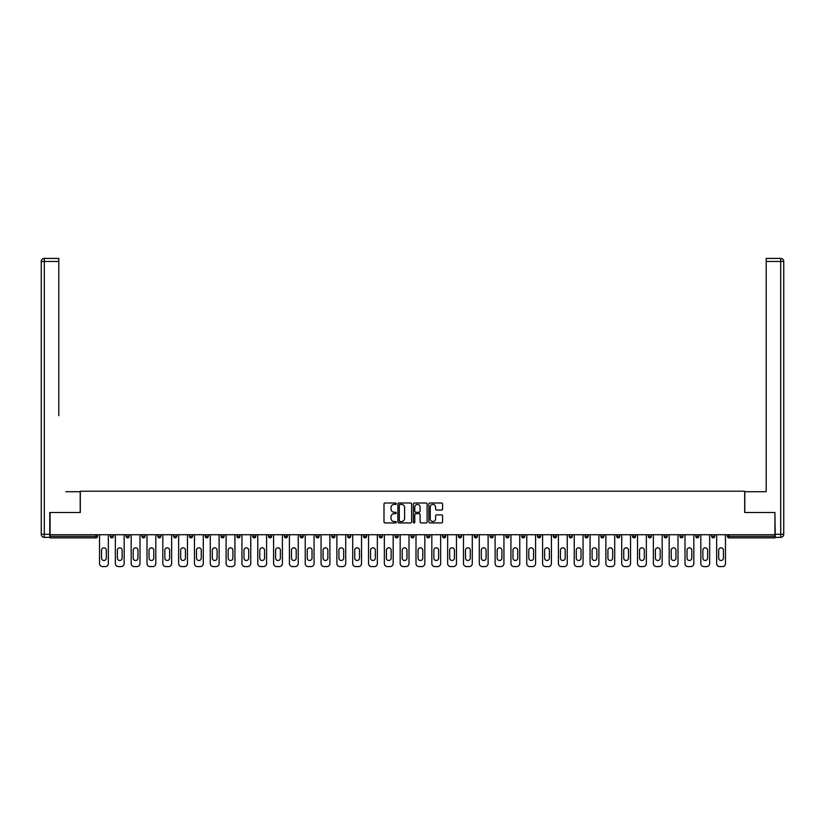 <?xml version="1.0" encoding="UTF-8"?>
<svg xmlns="http://www.w3.org/2000/svg" width="825" height="825" viewBox="0 0 825 825"><rect width="100%" height="100%" fill="white"/><g stroke="black" fill="none" stroke-linecap="round" stroke-linejoin="round"><path stroke-width="1.24" d="M396.268 503.714A0.701 0.701 0 0 0 395.577 503.013L384.997 503.013A1 1 0 0 0 383.996 504.013L383.996 521.936A1 1 0 0 0 384.997 522.926L395.577 522.926A0.701 0.701 0 0 0 396.268 522.235A0.701 0.701 0 0 0 395.577 521.534L394.206 521.534A3.187 3.187 0 0 1 391.019 518.347L391.019 516.852A3.187 3.187 0 0 1 394.206 513.666L395.577 513.666A0.701 0.701 0 0 0 396.268 512.975A0.701 0.701 0 0 0 395.577 512.273L394.206 512.273A3.187 3.187 0 0 1 391.019 509.087L391.019 507.592A3.187 3.187 0 0 1 394.206 504.405L395.577 504.405A0.701 0.701 0 0 0 396.268 503.714M441.602 510.036A1 1 0 0 0 442.592 509.035L442.592 504.013A1 1 0 0 0 441.602 503.013L429.846 503.013A1 1 0 0 0 428.856 504.013L428.856 521.936A1 1 0 0 0 429.846 522.926L441.602 522.926A1 1 0 0 0 442.592 521.936L442.592 515.862A1 1 0 0 0 441.602 514.862L436.569 514.862A1 1 0 0 0 435.569 515.862L435.569 518.873A2.661 2.661 0 0 1 432.908 521.534A2.661 2.661 0 0 1 430.248 518.873L430.248 507.076A2.661 2.661 0 0 1 432.908 504.405A2.661 2.661 0 0 1 435.569 507.076L435.569 509.035A1 1 0 0 0 436.569 510.036L441.602 510.036M52.305 258.421L44.292 258.421L58.802 258.421L52.305 258.421L58.802 258.421L58.802 261.463L44.292 261.463L44.292 534.322L49.768 534.322L49.768 512.511L80.303 512.511L80.303 491.215L744.697 491.215L744.697 512.511L774.923 512.511L774.923 534.724L50.078 534.724L50.078 536.353L96.02 536.353L96.02 534.724M50.078 512.511L50.078 534.724M411.634 504.013A1 1 0 0 0 410.633 503.013L398.887 503.013A1 1 0 0 0 397.887 504.013L397.887 521.936A1 1 0 0 0 398.887 522.926L410.633 522.926A1 1 0 0 0 411.634 521.936L411.634 504.013M414.367 503.013L426.113 503.013A1 1 0 0 1 427.113 504.013L427.113 521.936A1 1 0 0 1 426.113 522.926L421.09 522.926A1 1 0 0 1 420.09 521.936L420.09 514.666A1 1 0 0 0 419.1 513.666L415.759 513.666A1 1 0 0 0 414.769 514.666L414.769 522.235A0.701 0.701 0 0 1 414.067 522.926A0.701 0.701 0 0 1 413.366 522.235L413.366 504.013A1 1 0 0 1 414.367 503.013M97.546 534.724L97.546 536.353A1.526 1.526 0 0 1 96.02 537.869L50.078 537.869L50.078 536.353M774.923 534.724L774.923 537.869L728.98 537.869A1.526 1.526 0 0 1 727.454 536.353L727.454 534.724M110.323 536.353L113.365 536.353A1.526 1.526 0 0 1 111.849 537.869A1.526 1.526 0 0 0 113.365 536.353L113.365 534.724L113.365 536.353A1.526 1.526 0 0 1 111.849 537.869A1.526 1.526 0 0 1 110.323 536.353L110.323 534.724M96.02 537.869A1.526 1.526 0 0 0 97.546 536.353A1.526 1.526 0 0 1 96.02 537.869L96.02 536.353L97.546 536.353M126.153 534.724L126.153 536.353L126.153 534.724M129.195 534.724L129.195 536.353A1.526 1.526 0 0 1 127.669 537.869A1.526 1.526 0 0 1 126.153 536.353A1.526 1.526 0 0 0 127.669 537.869A1.526 1.526 0 0 0 129.195 536.353A1.526 1.526 0 0 1 127.669 537.869A1.526 1.526 0 0 1 126.153 536.353L129.195 536.353M145.014 534.724L145.014 536.353L141.972 536.353A1.526 1.526 0 0 0 143.498 537.869A1.526 1.526 0 0 1 141.972 536.353L141.972 534.724M157.802 534.724L157.802 536.353L157.802 534.724M160.844 534.724L160.844 536.353L160.844 534.724M173.621 534.724L173.621 536.353L173.621 534.724M176.663 534.724L176.663 536.353L176.663 534.724M192.493 534.724L192.493 536.353A1.526 1.526 0 0 1 190.967 537.869A1.526 1.526 0 0 1 189.441 536.353L189.441 534.724M208.312 534.724L208.312 536.353A1.526 1.526 0 0 1 206.786 537.869A1.526 1.526 0 0 1 205.27 536.353L205.27 534.724M224.132 534.724L224.132 536.353A1.526 1.526 0 0 1 222.616 537.869A1.526 1.526 0 0 1 221.09 536.353L221.09 534.724M239.962 534.724L239.962 536.353A1.526 1.526 0 0 1 238.435 537.869A1.526 1.526 0 0 1 236.919 536.353L236.919 534.724M254.265 537.869A1.526 1.526 0 0 0 255.781 536.353L255.781 534.724L255.781 536.353A1.526 1.526 0 0 1 254.265 537.869A1.526 1.526 0 0 1 252.739 536.353L252.739 534.724M271.611 534.724L271.611 536.353A1.526 1.526 0 0 1 270.084 537.869A1.526 1.526 0 0 1 268.568 536.353L268.568 534.724M284.388 534.724L284.388 536.353L284.388 534.724M287.43 534.724L287.43 536.353L287.43 534.724M303.26 534.724L303.26 536.353L300.207 536.353A1.526 1.526 0 0 0 301.733 537.869A1.526 1.526 0 0 1 300.207 536.353L300.207 534.724M317.553 537.869A1.526 1.526 0 0 0 319.079 536.353L319.079 534.724L319.079 536.353A1.526 1.526 0 0 1 317.553 537.869A1.526 1.526 0 0 1 316.037 536.353L316.037 534.724M334.898 534.724L334.898 536.353A1.526 1.526 0 0 1 333.382 537.869A1.526 1.526 0 0 1 331.856 536.353L331.856 534.724M347.686 534.724L347.686 536.353L347.686 534.724M350.728 534.724L350.728 536.353A1.526 1.526 0 0 1 349.202 537.869A1.526 1.526 0 0 1 347.686 536.353L350.728 536.353A1.526 1.526 0 0 1 349.202 537.869M366.548 534.724L366.548 536.353A1.526 1.526 0 0 1 365.032 537.869A1.526 1.526 0 0 1 363.505 536.353L363.505 534.724M379.335 536.353L382.377 536.353A1.526 1.526 0 0 1 380.851 537.869A1.526 1.526 0 0 0 382.377 536.353L382.377 534.724L382.377 536.353A1.526 1.526 0 0 1 380.851 537.869A1.526 1.526 0 0 1 379.335 536.353L379.335 534.724M398.197 534.724L398.197 536.353A1.526 1.526 0 0 1 396.681 537.869A1.526 1.526 0 0 1 395.154 536.353L395.154 534.724M410.974 534.724L410.974 536.353L410.974 534.724M414.026 534.724L414.026 536.353L414.026 534.724M426.803 534.724L426.803 536.353L426.803 534.724M429.846 534.724L429.846 536.353A1.526 1.526 0 0 1 428.319 537.869A1.526 1.526 0 0 1 426.803 536.353L429.846 536.353A1.526 1.526 0 0 1 428.319 537.869M442.623 534.724L442.623 536.353L442.623 534.724M445.665 534.724L445.665 536.353L445.665 534.724M458.452 534.724L458.452 536.353L458.452 534.724M461.495 534.724L461.495 536.353A1.526 1.526 0 0 1 459.968 537.869A1.526 1.526 0 0 1 458.452 536.353A1.526 1.526 0 0 0 459.968 537.869A1.526 1.526 0 0 0 461.495 536.353A1.526 1.526 0 0 1 459.968 537.869A1.526 1.526 0 0 1 458.452 536.353L461.495 536.353M477.314 534.724L477.314 536.353A1.526 1.526 0 0 1 475.798 537.869A1.526 1.526 0 0 1 474.272 536.353L474.272 534.724M493.144 534.724L493.144 536.353L490.102 536.353A1.526 1.526 0 0 0 491.618 537.869A1.526 1.526 0 0 1 490.102 536.353L490.102 534.724M508.963 534.724L508.963 536.353A1.526 1.526 0 0 1 507.447 537.869A1.526 1.526 0 0 1 505.921 536.353L505.921 534.724M521.74 534.724L521.74 536.353L521.74 534.724M524.793 534.724L524.793 536.353A1.526 1.526 0 0 1 523.267 537.869A1.526 1.526 0 0 1 521.74 536.353A1.526 1.526 0 0 0 523.267 537.869A1.526 1.526 0 0 1 521.74 536.353L524.793 536.353A1.526 1.526 0 0 1 523.267 537.869M540.612 534.724L540.612 536.353A1.526 1.526 0 0 1 539.086 537.869A1.526 1.526 0 0 1 537.57 536.353L537.57 534.724M556.432 534.724L556.432 536.353L553.389 536.353A1.526 1.526 0 0 0 554.916 537.869A1.526 1.526 0 0 1 553.389 536.353L553.389 534.724M572.261 534.724L572.261 536.353A1.526 1.526 0 0 1 570.735 537.869A1.526 1.526 0 0 1 569.219 536.353L569.219 534.724M588.081 534.724L588.081 536.353L585.038 536.353A1.526 1.526 0 0 0 586.565 537.869A1.526 1.526 0 0 1 585.038 536.353L585.038 534.724M603.91 534.724L603.91 536.353A1.526 1.526 0 0 1 602.384 537.869A1.526 1.526 0 0 1 600.868 536.353L600.868 534.724M619.73 534.724L619.73 536.353L616.688 536.353A1.526 1.526 0 0 0 618.214 537.869A1.526 1.526 0 0 1 616.688 536.353L616.688 534.724M635.559 534.724L635.559 536.353A1.526 1.526 0 0 1 634.033 537.869A1.526 1.526 0 0 1 632.507 536.353L632.507 534.724M651.379 534.724L651.379 536.353L648.337 536.353A1.526 1.526 0 0 0 649.852 537.869A1.526 1.526 0 0 1 648.337 536.353L648.337 534.724M667.198 534.724L667.198 536.353L664.156 536.353A1.526 1.526 0 0 0 665.682 537.869A1.526 1.526 0 0 1 664.156 536.353L664.156 534.724M683.028 534.724L683.028 536.353L679.986 536.353A1.526 1.526 0 0 0 681.502 537.869A1.526 1.526 0 0 1 679.986 536.353L679.986 534.724M698.847 534.724L698.847 536.353A1.526 1.526 0 0 1 697.331 537.869A1.526 1.526 0 0 1 695.805 536.353L695.805 534.724M713.151 537.869A1.526 1.526 0 0 0 714.677 536.353L714.677 534.724L714.677 536.353A1.526 1.526 0 0 1 713.151 537.869A1.526 1.526 0 0 1 711.635 536.353L711.635 534.724M145.014 536.353A1.526 1.526 0 0 1 143.498 537.869A1.526 1.526 0 0 0 145.014 536.353A1.526 1.526 0 0 1 143.498 537.869A1.526 1.526 0 0 1 141.972 536.353M159.318 537.869A1.526 1.526 0 0 1 157.802 536.353A1.526 1.526 0 0 0 159.318 537.869A1.526 1.526 0 0 0 160.844 536.353A1.526 1.526 0 0 1 159.318 537.869A1.526 1.526 0 0 1 157.802 536.353L160.844 536.353A1.526 1.526 0 0 1 159.318 537.869M175.148 537.869A1.526 1.526 0 0 1 173.621 536.353A1.526 1.526 0 0 0 175.148 537.869A1.526 1.526 0 0 0 176.663 536.353A1.526 1.526 0 0 1 175.148 537.869A1.526 1.526 0 0 1 173.621 536.353L176.663 536.353A1.526 1.526 0 0 1 175.148 537.869M285.914 537.869A1.526 1.526 0 0 1 284.388 536.353L287.43 536.353A1.526 1.526 0 0 1 285.914 537.869A1.526 1.526 0 0 0 287.43 536.353M301.733 537.869A1.526 1.526 0 0 0 303.26 536.353A1.526 1.526 0 0 1 301.733 537.869A1.526 1.526 0 0 1 300.207 536.353M412.5 537.869A1.526 1.526 0 0 1 410.974 536.353L414.026 536.353A1.526 1.526 0 0 1 412.5 537.869A1.526 1.526 0 0 0 414.026 536.353A1.526 1.526 0 0 1 412.5 537.869M444.149 537.869A1.526 1.526 0 0 1 442.623 536.353A1.526 1.526 0 0 0 444.149 537.869A1.526 1.526 0 0 0 445.665 536.353A1.526 1.526 0 0 1 444.149 537.869A1.526 1.526 0 0 1 442.623 536.353L445.665 536.353M491.618 537.869A1.526 1.526 0 0 0 493.144 536.353A1.526 1.526 0 0 1 491.618 537.869A1.526 1.526 0 0 1 490.102 536.353M554.916 537.869A1.526 1.526 0 0 0 556.432 536.353A1.526 1.526 0 0 1 554.916 537.869A1.526 1.526 0 0 1 553.389 536.353M588.081 536.353A1.526 1.526 0 0 1 586.565 537.869A1.526 1.526 0 0 0 588.081 536.353A1.526 1.526 0 0 1 586.565 537.869A1.526 1.526 0 0 1 585.038 536.353M618.214 537.869A1.526 1.526 0 0 0 619.73 536.353A1.526 1.526 0 0 1 618.214 537.869A1.526 1.526 0 0 1 616.688 536.353M634.033 537.869A1.526 1.526 0 0 0 635.559 536.353A1.526 1.526 0 0 1 634.033 537.869M649.852 537.869A1.526 1.526 0 0 0 651.379 536.353A1.526 1.526 0 0 1 649.852 537.869A1.526 1.526 0 0 1 648.337 536.353M665.682 537.869A1.526 1.526 0 0 0 667.198 536.353A1.526 1.526 0 0 1 665.682 537.869A1.526 1.526 0 0 1 664.156 536.353M681.502 537.869A1.526 1.526 0 0 0 683.028 536.353A1.526 1.526 0 0 1 681.502 537.869A1.526 1.526 0 0 1 679.986 536.353M399.981 504.405A0.701 0.701 0 0 0 399.279 505.106L399.279 520.833A0.701 0.701 0 0 0 399.981 521.534L401.424 521.534A3.187 3.187 0 0 0 404.611 518.347L404.611 507.592A3.187 3.187 0 0 0 401.424 504.405L399.981 504.405M420.09 507.117A2.661 2.661 0 0 0 417.429 504.457A2.661 2.661 0 0 0 414.769 507.117L414.769 511.273A1 1 0 0 0 415.759 512.273L419.1 512.273A1 1 0 0 0 420.09 511.273L420.09 507.117M108.353 534.724L108.353 563.537A3.042 3.042 0 0 1 105.301 566.579L102.568 566.579A3.042 3.042 0 0 1 99.526 563.537L99.526 534.724M101.558 550.192A2.382 2.382 0 0 1 103.94 547.81A2.382 2.382 0 0 1 106.322 550.192L106.322 558.113A2.382 2.382 0 0 1 103.94 560.495A2.382 2.382 0 0 1 101.558 558.113L101.558 550.192M124.173 534.724L124.173 563.537A3.042 3.042 0 0 1 121.131 566.579L118.388 566.579A3.042 3.042 0 0 1 115.345 563.537L115.345 534.724M117.377 550.192A2.382 2.382 0 0 1 119.759 547.81A2.382 2.382 0 0 1 122.141 550.192L122.141 558.113A2.382 2.382 0 0 1 119.759 560.495A2.382 2.382 0 0 1 117.377 558.113L117.377 550.192M139.992 534.724L139.992 563.537A3.042 3.042 0 0 1 136.95 566.579L134.217 566.579A3.042 3.042 0 0 1 131.175 563.537L131.175 534.724M133.196 550.192A2.382 2.382 0 0 1 135.589 547.81A2.382 2.382 0 0 1 137.971 550.192L137.971 558.113A2.382 2.382 0 0 1 135.589 560.495A2.382 2.382 0 0 1 133.196 558.113L133.196 550.192M155.822 534.724L155.822 563.537A3.042 3.042 0 0 1 152.78 566.579L150.037 566.579A3.042 3.042 0 0 1 146.994 563.537L146.994 534.724M149.026 550.192A2.382 2.382 0 0 1 151.408 547.81A2.382 2.382 0 0 1 153.79 550.192L153.79 558.113A2.382 2.382 0 0 1 151.408 560.495A2.382 2.382 0 0 1 149.026 558.113L149.026 550.192M171.641 534.724L171.641 563.537A3.042 3.042 0 0 1 168.599 566.579L165.866 566.579A3.042 3.042 0 0 1 162.824 563.537L162.824 534.724M164.845 550.192A2.382 2.382 0 0 1 167.227 547.81A2.382 2.382 0 0 1 169.62 550.192L169.62 558.113A2.382 2.382 0 0 1 167.227 560.495A2.382 2.382 0 0 1 164.845 558.113L164.845 550.192M187.471 534.724L187.471 563.537A3.042 3.042 0 0 1 184.429 566.579L181.686 566.579A3.042 3.042 0 0 1 178.643 563.537L178.643 534.724M180.675 550.192A2.382 2.382 0 0 1 183.057 547.81A2.382 2.382 0 0 1 185.439 550.192L185.439 558.113A2.382 2.382 0 0 1 183.057 560.495A2.382 2.382 0 0 1 180.675 558.113L180.675 550.192M80.2 512.511L80.2 491.721L65.794 491.721M58.802 261.463L58.802 415.645M49.768 534.322L49.768 537.364L44.292 537.364A3.042 3.042 0 0 1 41.25 534.322L41.25 261.463A3.042 3.042 0 0 1 44.292 258.421A3.042 3.042 0 0 0 41.25 261.463A3.042 3.042 0 0 1 44.292 258.421A3.042 3.042 0 0 0 41.25 261.463L44.292 261.463L44.292 258.421M759.206 491.721L766.198 491.721L766.198 258.421L780.708 258.421L766.198 258.421M744.8 512.511L744.8 491.721L766.198 491.721L766.198 415.645M775.232 534.322L780.708 534.322L780.708 261.463L783.75 261.463A3.042 3.042 0 0 0 780.708 258.421A3.042 3.042 0 0 1 783.75 261.463L783.75 534.322A3.042 3.042 0 0 1 780.708 537.364L775.232 537.364L774.923 512.511M203.29 534.724L203.29 563.537A3.042 3.042 0 0 1 200.248 566.579L197.505 566.579A3.042 3.042 0 0 1 194.463 563.537L194.463 534.724M196.494 550.192A2.382 2.382 0 0 1 198.877 547.81A2.382 2.382 0 0 1 201.259 550.192L201.259 558.113A2.382 2.382 0 0 1 198.877 560.495A2.382 2.382 0 0 1 196.494 558.113L196.494 550.192M219.12 534.724L219.12 563.537A3.042 3.042 0 0 1 216.068 566.579L213.335 566.579A3.042 3.042 0 0 1 210.292 563.537L210.292 534.724M212.324 550.192A2.382 2.382 0 0 1 214.706 547.81A2.382 2.382 0 0 1 217.088 550.192L217.088 558.113A2.382 2.382 0 0 1 214.706 560.495A2.382 2.382 0 0 1 212.324 558.113L212.324 550.192M234.939 534.724L234.939 563.537A3.042 3.042 0 0 1 231.897 566.579L229.154 566.579A3.042 3.042 0 0 1 226.112 563.537L226.112 534.724M228.143 550.192A2.382 2.382 0 0 1 230.526 547.81A2.382 2.382 0 0 1 232.908 550.192L232.908 558.113A2.382 2.382 0 0 1 230.526 560.495A2.382 2.382 0 0 1 228.143 558.113L228.143 550.192M250.759 534.724L250.759 563.537A3.042 3.042 0 0 1 247.717 566.579L244.984 566.579A3.042 3.042 0 0 1 241.942 563.537L241.942 534.724M243.963 550.192A2.382 2.382 0 0 1 246.355 547.81A2.382 2.382 0 0 1 248.737 550.192L248.737 558.113A2.382 2.382 0 0 1 246.355 560.495A2.382 2.382 0 0 1 243.963 558.113L243.963 550.192M266.588 534.724L266.588 563.537A3.042 3.042 0 0 1 263.546 566.579L260.803 566.579A3.042 3.042 0 0 1 257.761 563.537L257.761 534.724M259.792 550.192A2.382 2.382 0 0 1 262.175 547.81A2.382 2.382 0 0 1 264.557 550.192L264.557 558.113A2.382 2.382 0 0 1 262.175 560.495A2.382 2.382 0 0 1 259.792 558.113L259.792 550.192M282.408 534.724L282.408 563.537A3.042 3.042 0 0 1 279.366 566.579L276.633 566.579A3.042 3.042 0 0 1 273.591 563.537L273.591 534.724M275.612 550.192A2.382 2.382 0 0 1 277.994 547.81A2.382 2.382 0 0 1 280.387 550.192L280.387 558.113A2.382 2.382 0 0 1 277.994 560.495A2.382 2.382 0 0 1 275.612 558.113L275.612 550.192M298.238 534.724L298.238 563.537A3.042 3.042 0 0 1 295.195 566.579L292.452 566.579A3.042 3.042 0 0 1 289.41 563.537L289.41 534.724M291.442 550.192A2.382 2.382 0 0 1 293.824 547.81A2.382 2.382 0 0 1 296.206 550.192L296.206 558.113A2.382 2.382 0 0 1 293.824 560.495A2.382 2.382 0 0 1 291.442 558.113L291.442 550.192M314.057 534.724L314.057 563.537A3.042 3.042 0 0 1 311.015 566.579L308.272 566.579A3.042 3.042 0 0 1 305.229 563.537L305.229 534.724M307.261 550.192A2.382 2.382 0 0 1 309.643 547.81A2.382 2.382 0 0 1 312.025 550.192L312.025 558.113A2.382 2.382 0 0 1 309.643 560.495A2.382 2.382 0 0 1 307.261 558.113L307.261 550.192M329.887 534.724L329.887 563.537A3.042 3.042 0 0 1 326.834 566.579L324.101 566.579A3.042 3.042 0 0 1 321.059 563.537L321.059 534.724M323.091 550.192A2.382 2.382 0 0 1 325.473 547.81A2.382 2.382 0 0 1 327.855 550.192L327.855 558.113A2.382 2.382 0 0 1 325.473 560.495A2.382 2.382 0 0 1 323.091 558.113L323.091 550.192M345.706 534.724L345.706 563.537A3.042 3.042 0 0 1 342.664 566.579L339.921 566.579A3.042 3.042 0 0 1 336.878 563.537L336.878 534.724M338.91 550.192A2.382 2.382 0 0 1 341.292 547.81A2.382 2.382 0 0 1 343.674 550.192L343.674 558.113A2.382 2.382 0 0 1 341.292 560.495A2.382 2.382 0 0 1 338.91 558.113L338.91 550.192M361.525 534.724L361.525 563.537A3.042 3.042 0 0 1 358.483 566.579L355.75 566.579A3.042 3.042 0 0 1 352.708 563.537L352.708 534.724M354.729 550.192A2.382 2.382 0 0 1 357.122 547.81A2.382 2.382 0 0 1 359.504 550.192L359.504 558.113A2.382 2.382 0 0 1 357.122 560.495A2.382 2.382 0 0 1 354.729 558.113L354.729 550.192M377.355 534.724L377.355 563.537A3.042 3.042 0 0 1 374.313 566.579L371.57 566.579A3.042 3.042 0 0 1 368.528 563.537L368.528 534.724M370.559 550.192A2.382 2.382 0 0 1 372.941 547.81A2.382 2.382 0 0 1 375.323 550.192L375.323 558.113A2.382 2.382 0 0 1 372.941 560.495A2.382 2.382 0 0 1 370.559 558.113L370.559 550.192M393.174 534.724L393.174 563.537A3.042 3.042 0 0 1 390.132 566.579L387.399 566.579A3.042 3.042 0 0 1 384.347 563.537L384.347 534.724M386.378 550.192A2.382 2.382 0 0 1 388.761 547.81A2.382 2.382 0 0 1 391.153 550.192L391.153 558.113A2.382 2.382 0 0 1 388.761 560.495A2.382 2.382 0 0 1 386.378 558.113L386.378 550.192M409.004 534.724L409.004 563.537A3.042 3.042 0 0 1 405.962 566.579L403.219 566.579A3.042 3.042 0 0 1 400.177 563.537L400.177 534.724M402.208 550.192A2.382 2.382 0 0 1 404.59 547.81A2.382 2.382 0 0 1 406.972 550.192L406.972 558.113A2.382 2.382 0 0 1 404.59 560.495A2.382 2.382 0 0 1 402.208 558.113L402.208 550.192M424.823 534.724L424.823 563.537A3.042 3.042 0 0 1 421.781 566.579L419.038 566.579A3.042 3.042 0 0 1 415.996 563.537L415.996 534.724M418.028 550.192A2.382 2.382 0 0 1 420.41 547.81A2.382 2.382 0 0 1 422.792 550.192L422.792 558.113A2.382 2.382 0 0 1 420.41 560.495A2.382 2.382 0 0 1 418.028 558.113L418.028 550.192M440.653 534.724L440.653 563.537A3.042 3.042 0 0 1 437.601 566.579L434.868 566.579A3.042 3.042 0 0 1 431.826 563.537L431.826 534.724M433.847 550.192A2.382 2.382 0 0 1 436.239 547.81A2.382 2.382 0 0 1 438.622 550.192L438.622 558.113A2.382 2.382 0 0 1 436.239 560.495A2.382 2.382 0 0 1 433.847 558.113L433.847 550.192M456.472 534.724L456.472 563.537A3.042 3.042 0 0 1 453.43 566.579L450.687 566.579A3.042 3.042 0 0 1 447.645 563.537L447.645 534.724M449.677 550.192A2.382 2.382 0 0 1 452.059 547.81A2.382 2.382 0 0 1 454.441 550.192L454.441 558.113A2.382 2.382 0 0 1 452.059 560.495A2.382 2.382 0 0 1 449.677 558.113L449.677 550.192M472.292 534.724L472.292 563.537A3.042 3.042 0 0 1 469.25 566.579L466.517 566.579A3.042 3.042 0 0 1 463.475 563.537L463.475 534.724M465.496 550.192A2.382 2.382 0 0 1 467.878 547.81A2.382 2.382 0 0 1 470.271 550.192L470.271 558.113A2.382 2.382 0 0 1 467.878 560.495A2.382 2.382 0 0 1 465.496 558.113L465.496 550.192M488.122 534.724L488.122 563.537A3.042 3.042 0 0 1 485.079 566.579L482.336 566.579A3.042 3.042 0 0 1 479.294 563.537L479.294 534.724M481.326 550.192A2.382 2.382 0 0 1 483.708 547.81A2.382 2.382 0 0 1 486.09 550.192L486.09 558.113A2.382 2.382 0 0 1 483.708 560.495A2.382 2.382 0 0 1 481.326 558.113L481.326 550.192M503.941 534.724L503.941 563.537A3.042 3.042 0 0 1 500.899 566.579L498.166 566.579A3.042 3.042 0 0 1 495.113 563.537L495.113 534.724M497.145 550.192A2.382 2.382 0 0 1 499.527 547.81A2.382 2.382 0 0 1 501.909 550.192L501.909 558.113A2.382 2.382 0 0 1 499.527 560.495A2.382 2.382 0 0 1 497.145 558.113L497.145 550.192M519.771 534.724L519.771 563.537A3.042 3.042 0 0 1 516.728 566.579L513.985 566.579A3.042 3.042 0 0 1 510.943 563.537L510.943 534.724M512.975 550.192A2.382 2.382 0 0 1 515.357 547.81A2.382 2.382 0 0 1 517.739 550.192L517.739 558.113A2.382 2.382 0 0 1 515.357 560.495A2.382 2.382 0 0 1 512.975 558.113L512.975 550.192M535.59 534.724L535.59 563.537A3.042 3.042 0 0 1 532.548 566.579L529.805 566.579A3.042 3.042 0 0 1 526.763 563.537L526.763 534.724M528.794 550.192A2.382 2.382 0 0 1 531.176 547.81A2.382 2.382 0 0 1 533.558 550.192L533.558 558.113A2.382 2.382 0 0 1 531.176 560.495A2.382 2.382 0 0 1 528.794 558.113L528.794 550.192M551.409 534.724L551.409 563.537A3.042 3.042 0 0 1 548.367 566.579L545.634 566.579A3.042 3.042 0 0 1 542.592 563.537L542.592 534.724M544.613 550.192A2.382 2.382 0 0 1 547.006 547.81A2.382 2.382 0 0 1 549.388 550.192L549.388 558.113A2.382 2.382 0 0 1 547.006 560.495A2.382 2.382 0 0 1 544.613 558.113L544.613 550.192M567.239 534.724L567.239 563.537A3.042 3.042 0 0 1 564.197 566.579L561.454 566.579A3.042 3.042 0 0 1 558.412 563.537L558.412 534.724M560.443 550.192A2.382 2.382 0 0 1 562.825 547.81A2.382 2.382 0 0 1 565.208 550.192L565.208 558.113A2.382 2.382 0 0 1 562.825 560.495A2.382 2.382 0 0 1 560.443 558.113L560.443 550.192M583.058 534.724L583.058 563.537A3.042 3.042 0 0 1 580.016 566.579L577.283 566.579A3.042 3.042 0 0 1 574.241 563.537L574.241 534.724M576.262 550.192A2.382 2.382 0 0 1 578.645 547.81A2.382 2.382 0 0 1 581.037 550.192L581.037 558.113A2.382 2.382 0 0 1 578.645 560.495A2.382 2.382 0 0 1 576.262 558.113L576.262 550.192M598.888 534.724L598.888 563.537A3.042 3.042 0 0 1 595.846 566.579L593.103 566.579A3.042 3.042 0 0 1 590.061 563.537L590.061 534.724M592.092 550.192A2.382 2.382 0 0 1 594.474 547.81A2.382 2.382 0 0 1 596.857 550.192L596.857 558.113A2.382 2.382 0 0 1 594.474 560.495A2.382 2.382 0 0 1 592.092 558.113L592.092 550.192M614.708 534.724L614.708 563.537A3.042 3.042 0 0 1 611.665 566.579L608.933 566.579A3.042 3.042 0 0 1 605.88 563.537L605.88 534.724M607.912 550.192A2.382 2.382 0 0 1 610.294 547.81A2.382 2.382 0 0 1 612.676 550.192L612.676 558.113A2.382 2.382 0 0 1 610.294 560.495A2.382 2.382 0 0 1 607.912 558.113L607.912 550.192M630.537 534.724L630.537 563.537A3.042 3.042 0 0 1 627.495 566.579L624.752 566.579A3.042 3.042 0 0 1 621.71 563.537L621.71 534.724M623.741 550.192A2.382 2.382 0 0 1 626.123 547.81A2.382 2.382 0 0 1 628.506 550.192L628.506 558.113A2.382 2.382 0 0 1 626.123 560.495A2.382 2.382 0 0 1 623.741 558.113L623.741 550.192M646.357 534.724L646.357 563.537A3.042 3.042 0 0 1 643.314 566.579L640.571 566.579A3.042 3.042 0 0 1 637.529 563.537L637.529 534.724M639.561 550.192A2.382 2.382 0 0 1 641.943 547.81A2.382 2.382 0 0 1 644.325 550.192L644.325 558.113A2.382 2.382 0 0 1 641.943 560.495A2.382 2.382 0 0 1 639.561 558.113L639.561 550.192M662.176 534.724L662.176 563.537A3.042 3.042 0 0 1 659.134 566.579L656.401 566.579A3.042 3.042 0 0 1 653.359 563.537L653.359 534.724M655.38 550.192A2.382 2.382 0 0 1 657.773 547.81A2.382 2.382 0 0 1 660.155 550.192L660.155 558.113A2.382 2.382 0 0 1 657.773 560.495A2.382 2.382 0 0 1 655.38 558.113L655.38 550.192M678.006 534.724L678.006 563.537A3.042 3.042 0 0 1 674.963 566.579L672.22 566.579A3.042 3.042 0 0 1 669.178 563.537L669.178 534.724M671.21 550.192A2.382 2.382 0 0 1 673.592 547.81A2.382 2.382 0 0 1 675.974 550.192L675.974 558.113A2.382 2.382 0 0 1 673.592 560.495A2.382 2.382 0 0 1 671.21 558.113L671.21 550.192M693.825 534.724L693.825 563.537A3.042 3.042 0 0 1 690.783 566.579L688.05 566.579A3.042 3.042 0 0 1 685.008 563.537L685.008 534.724M687.029 550.192A2.382 2.382 0 0 1 689.411 547.81A2.382 2.382 0 0 1 691.804 550.192L691.804 558.113A2.382 2.382 0 0 1 689.411 560.495A2.382 2.382 0 0 1 687.029 558.113L687.029 550.192M709.655 534.724L709.655 563.537A3.042 3.042 0 0 1 706.613 566.579L703.869 566.579A3.042 3.042 0 0 1 700.827 563.537L700.827 534.724M702.859 550.192A2.382 2.382 0 0 1 705.241 547.81A2.382 2.382 0 0 1 707.623 550.192L707.623 558.113A2.382 2.382 0 0 1 705.241 560.495A2.382 2.382 0 0 1 702.859 558.113L702.859 550.192M725.474 534.724L725.474 563.537A3.042 3.042 0 0 1 722.432 566.579L719.699 566.579A3.042 3.042 0 0 1 716.647 563.537L716.647 534.724M718.678 550.192A2.382 2.382 0 0 1 721.06 547.81A2.382 2.382 0 0 1 723.442 550.192L723.442 558.113A2.382 2.382 0 0 1 721.06 560.495A2.382 2.382 0 0 1 718.678 558.113L718.678 550.192M728.98 534.724L728.98 536.353L774.923 536.353M727.454 536.353L728.98 536.353L728.98 537.869M190.967 537.869A1.526 1.526 0 0 0 192.493 536.353L189.441 536.353M206.786 537.869A1.526 1.526 0 0 0 208.312 536.353L205.27 536.353M222.616 537.869A1.526 1.526 0 0 0 224.132 536.353L221.09 536.353M238.435 537.869A1.526 1.526 0 0 0 239.962 536.353L236.919 536.353M255.781 536.353L252.739 536.353M270.084 537.869A1.526 1.526 0 0 0 271.611 536.353L268.568 536.353M319.079 536.353L316.037 536.353M333.382 537.869A1.526 1.526 0 0 0 334.898 536.353L331.856 536.353M365.032 537.869A1.526 1.526 0 0 0 366.548 536.353L363.505 536.353M396.681 537.869A1.526 1.526 0 0 0 398.197 536.353L395.154 536.353M475.798 537.869A1.526 1.526 0 0 0 477.314 536.353L474.272 536.353M507.447 537.869A1.526 1.526 0 0 0 508.963 536.353L505.921 536.353M539.086 537.869A1.526 1.526 0 0 0 540.612 536.353L537.57 536.353M570.735 537.869A1.526 1.526 0 0 0 572.261 536.353L569.219 536.353M602.384 537.869A1.526 1.526 0 0 0 603.91 536.353L600.868 536.353M635.559 536.353L632.507 536.353M697.331 537.869A1.526 1.526 0 0 0 698.847 536.353L695.805 536.353M714.677 536.353L711.635 536.353M44.292 537.364L44.292 534.322L41.25 534.322M780.708 258.421L780.708 261.463L766.198 261.463M783.75 534.322L780.708 534.322L780.708 537.364"/></g></svg>
